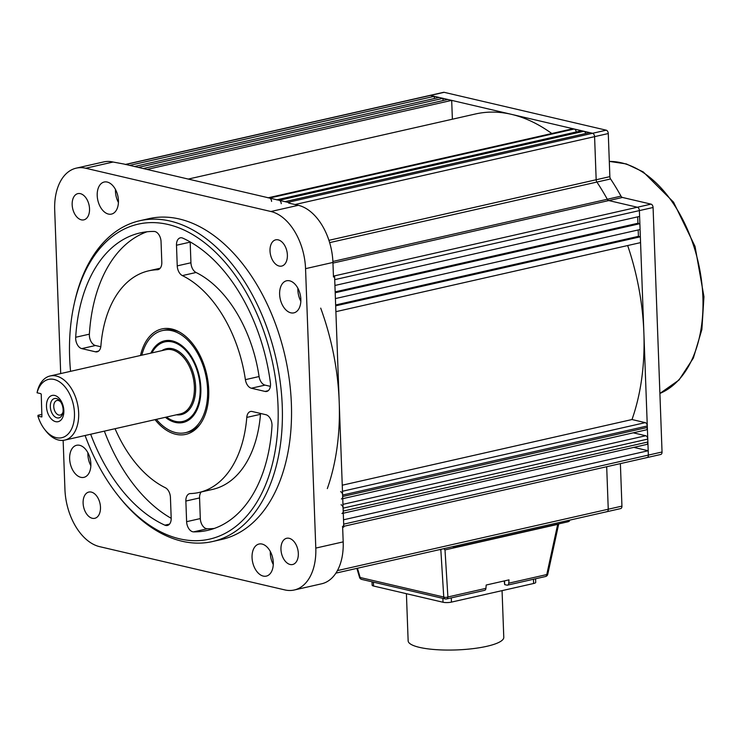 <?xml version="1.0" encoding="UTF-8"?>
<svg xmlns="http://www.w3.org/2000/svg" width="741" height="741" viewBox="0 0 741 741"><rect width="100%" height="100%" fill="white"/><g stroke="black" fill="none" stroke-linecap="round" stroke-linejoin="round"><path stroke-width="1.11" d="M46.479 406.522A13.458 8.383 77.2 0 1 54.686 395.453A13.458 8.383 77.2 0 1 63.846 410.579A13.458 8.383 77.2 0 1 55.64 421.657A13.458 8.383 77.2 0 1 46.479 406.522M63.124 409.699A9.92 6.178 -102.8 0 0 60.188 401.252A9.92 6.178 -102.8 0 0 53.491 398.927A9.92 6.178 -102.8 0 0 50.323 406.707A9.92 6.178 -102.8 0 0 55.936 417.442A9.92 6.178 -102.8 0 0 62.846 412.978A9.92 6.178 -102.8 0 0 63.124 409.699M60.706 401.983A7.475 4.659 -102.8 0 0 56.937 400.492A7.475 4.659 -102.8 0 0 53.76 406.652A7.475 4.659 -102.8 0 0 60.234 415.071A7.475 4.659 -102.8 0 0 63.004 412.098M74.461 413.061A29.909 18.618 -102.8 0 0 58.057 380.985A29.909 18.618 -102.8 0 0 37.05 392.776L37.43 391.026A32.891 20.479 -102.8 0 1 50.175 375.956A32.891 20.479 -102.8 0 1 78.666 412.996A32.891 20.479 -102.8 0 1 64.717 440.117A32.891 20.479 -102.8 0 1 45.951 431.067L44.719 429.493A29.909 18.618 -102.8 0 0 64.893 436.523A29.909 18.618 -102.8 0 0 74.461 413.061M166.475 417.053A40.783 25.389 -102.8 0 0 175.293 421.351A40.783 25.389 -102.8 0 0 200.144 387.802A40.783 25.389 -102.8 0 0 184.972 349.567A40.783 25.389 -102.8 0 0 158.037 345.213A40.783 25.389 -102.8 0 0 151.933 352.892M175.293 421.351L177.608 421.888A41.867 26.065 -102.8 0 0 184.222 422.194M37.05 392.776L40.838 393.666L41.246 394.342L41.904 416.905M41.987 414.386L38.05 415.275L37.902 416.062L41.7 416.951M165.734 340.61A41.867 26.065 -102.8 0 0 159.899 343.731L158.037 345.213M37.902 416.062A29.909 18.618 -102.8 0 0 44.719 429.493M140.512 355.476A54.065 33.66 77.2 0 1 178.303 331.412A54.065 33.66 77.2 0 1 208.721 389.803A54.065 33.66 77.2 0 1 199.533 425.065A54.065 33.66 77.2 0 1 155.054 419.647M179.378 331.987A52.333 32.585 -102.8 0 0 163.418 330.393M85.095 435.504A161.492 100.554 -102.8 0 0 117.421 494.729A161.492 100.554 -102.8 0 0 226.366 532.705A161.492 100.554 -102.8 0 0 278.032 405.994A161.492 100.554 -102.8 0 0 186.649 231.294A161.492 100.554 -102.8 0 0 74.183 303.958A161.492 100.554 -102.8 0 0 69.635 357.319A161.492 100.554 -102.8 0 0 70.552 371.334M74.183 303.958L74.619 302.004A164.474 102.415 77.2 0 1 139.762 220.735A164.474 102.415 77.2 0 1 282.247 405.929A164.474 102.415 77.2 0 1 212.472 541.551A164.474 102.415 77.2 0 1 118.662 496.303L117.421 494.729M212.472 541.551L221.605 539.485A164.474 102.415 -102.8 0 0 291.38 403.864A164.474 102.415 -102.8 0 0 148.885 218.66L139.762 220.735M118.44 200.542A16.45 10.244 -102.8 0 0 104.185 182.027A16.45 10.244 -102.8 0 0 97.21 195.587A16.45 10.244 -102.8 0 0 111.456 214.103A16.45 10.244 -102.8 0 0 118.44 200.542M115.476 189.483A16.45 10.244 -102.8 0 0 115.466 191.447A16.45 10.244 -102.8 0 0 118.43 202.506M300.846 299.299A16.45 10.244 -102.8 0 0 286.6 280.783A16.45 10.244 -102.8 0 0 279.626 294.344A16.45 10.244 -102.8 0 0 293.871 312.859A16.45 10.244 -102.8 0 0 300.846 299.299M297.891 288.24A16.45 10.244 -102.8 0 0 297.882 290.203A16.45 10.244 -102.8 0 0 300.837 301.263M273.281 562.558A16.45 10.244 -102.8 0 0 259.035 544.033A16.45 10.244 -102.8 0 0 252.051 557.602A16.45 10.244 -102.8 0 0 266.306 576.118A16.45 10.244 -102.8 0 0 273.281 562.558M270.326 551.499A16.45 10.244 -102.8 0 0 270.317 553.462A16.45 10.244 -102.8 0 0 273.272 564.522M90.865 463.801A16.45 10.244 -102.8 0 0 76.619 445.276A16.45 10.244 -102.8 0 0 69.645 458.846A16.45 10.244 -102.8 0 0 83.89 477.361A16.45 10.244 -102.8 0 0 90.865 463.801M87.91 452.742A16.45 10.244 -102.8 0 0 87.901 454.705A16.45 10.244 -102.8 0 0 90.865 465.765M298.327 553.425A13.458 8.383 -102.8 0 0 286.665 538.272A13.458 8.383 -102.8 0 0 280.959 549.368A13.458 8.383 -102.8 0 0 292.612 564.522A13.458 8.383 -102.8 0 0 298.327 553.425M100.48 507.215A13.458 8.383 -102.8 0 0 88.818 492.061A13.458 8.383 -102.8 0 0 83.112 503.158A13.458 8.383 -102.8 0 0 94.774 518.311A13.458 8.383 -102.8 0 0 100.48 507.215M89.531 208.767A13.458 8.383 -102.8 0 0 77.879 193.623A13.458 8.383 -102.8 0 0 72.164 204.711A13.458 8.383 -102.8 0 0 83.826 219.864A13.458 8.383 -102.8 0 0 89.531 208.767M287.378 254.987A13.458 8.383 -102.8 0 0 275.726 239.834A13.458 8.383 -102.8 0 0 270.011 250.93A13.458 8.383 -102.8 0 0 281.673 266.084A13.458 8.383 -102.8 0 0 287.378 254.987M95.469 345.51L81.779 348.613A8.975 5.585 77.2 0 1 75.665 338.526A8.975 5.585 77.2 0 1 75.684 337.266L89.374 334.163A8.975 5.585 -102.8 0 0 89.365 335.423A8.975 5.585 -102.8 0 0 95.469 345.51L100.795 346.751M190.168 241.899A8.975 5.585 -102.8 0 0 190.178 242.131L176.488 245.234A8.975 5.585 77.2 0 1 180.295 237.842A8.975 5.585 77.2 0 1 182.805 238.148A152.516 94.968 -102.8 0 1 270.4 382.754A8.975 5.585 77.2 0 1 266.704 391.433A8.975 5.585 77.2 0 1 265.037 391.424L268.196 390.702M190.178 242.131L190.937 262.768A8.975 5.585 -102.8 0 0 196.05 272.493A113.642 70.756 77.2 0 1 259.081 376.548A8.975 5.585 -102.8 0 0 265.056 385.116L270.382 386.367M176.488 245.234L177.238 265.871L190.937 262.768M196.05 272.493L182.36 275.596A8.975 5.585 77.2 0 1 177.238 265.871M182.36 275.596A113.642 70.756 77.2 0 1 245.391 379.651L259.081 376.548M265.056 385.116L251.366 388.228A8.975 5.585 77.2 0 1 245.391 379.651M251.366 388.228L265.037 391.424M75.684 337.266A152.516 94.968 -102.8 0 1 140.123 232.915A152.516 94.968 -102.8 0 1 154.1 231.442A8.975 5.585 77.2 0 1 161.047 241.631L161.807 262.268A8.975 5.585 77.2 0 1 158 269.659A8.975 5.585 77.2 0 1 157.324 269.752L158.648 269.446M81.779 348.613L95.459 351.808A8.975 5.585 77.2 0 0 97.117 351.827A8.975 5.585 77.2 0 0 100.896 345.899A113.642 70.756 77.2 0 1 148.719 270.826A113.642 70.756 77.2 0 1 157.324 269.752M147.061 231.766A152.516 94.968 -102.8 0 0 89.374 334.163M90.671 434.235A152.516 94.968 -102.8 0 0 164.873 525.165A8.975 5.585 77.2 0 0 167.383 525.471A8.975 5.585 77.2 0 0 171.19 518.079L170.43 497.443A8.975 5.585 77.2 0 0 165.317 487.717A113.642 70.756 77.2 0 1 115.05 428.715M104.361 431.132A152.516 94.968 -102.8 0 0 171.19 518.311M207.267 528.768L193.568 531.871A8.975 5.585 77.2 0 1 186.621 521.683L200.311 518.58A8.975 5.585 -102.8 0 0 207.267 528.768A152.516 94.968 -102.8 0 0 214.306 528.444M201.172 491.987A8.975 5.585 -102.8 0 0 199.561 497.943L185.861 501.046A8.975 5.585 77.2 0 1 189.668 493.654A8.975 5.585 77.2 0 1 190.354 493.571A113.642 70.756 77.2 0 0 198.959 492.487A113.642 70.756 77.2 0 0 246.781 417.415A8.975 5.585 77.2 0 1 250.551 411.496A8.975 5.585 77.2 0 1 252.218 411.514L265.899 414.71A8.975 5.585 77.2 0 1 271.984 426.047A152.516 94.968 -102.8 0 1 207.545 530.399A152.516 94.968 -102.8 0 1 193.568 531.871M260.573 413.459A8.975 5.585 -102.8 0 0 260.471 414.312A113.642 70.756 77.2 0 1 212.648 489.384L198.959 492.487M199.561 497.943L200.311 518.58M185.861 501.046L186.621 521.683M60.697 373.575L54.695 210.055A50.842 31.659 77.2 0 1 76.267 168.142A50.842 31.659 77.2 0 1 85.687 168.235L270.928 211.509A50.842 31.659 77.2 0 1 305.551 268.659L315.796 548.09A50.842 31.659 77.2 0 1 294.233 590.003L321.613 583.797A50.842 31.659 -102.8 0 0 343.185 541.875L342.648 527.323L343.787 527.064L334.608 276.745L333.45 276.467M294.233 590.003A50.842 31.659 77.2 0 1 284.803 589.91L99.563 546.636A50.842 31.659 77.2 0 1 64.939 489.486L63.142 440.376M76.267 168.142L103.647 161.927A50.842 31.659 -102.8 0 1 113.077 162.029L123.858 164.02L289.814 202.793L288.666 203.053L298.317 205.303A50.842 31.659 -102.8 0 1 332.931 262.444L333.469 277.004L334.608 276.745M289.814 202.793L289.833 203.321M270.882 552.61A189.9 118.245 77.2 0 1 270.298 552.879M186.537 432.401A52.333 32.585 -102.8 0 0 200.255 424.093M606.425 511.679A2.992 1.862 -102.8 0 0 606.981 511.688A2.992 1.862 -102.8 0 0 608.25 509.224L606.694 466.728L608.25 509.224A2.992 1.862 77.2 0 1 606.981 511.688L620.671 508.585A2.992 1.862 77.2 0 0 621.94 506.122L620.384 463.625M646.532 457.567A2.992 1.862 -102.8 0 0 647.088 457.567A2.992 1.862 -102.8 0 0 648.356 455.104L639.39 210.601A2.992 1.862 -102.8 0 0 637.353 207.239L608.778 200.561A2.992 1.862 77.2 0 1 607.305 199.255A194.383 121.033 -102.8 0 0 596.894 182.064A2.992 1.862 77.2 0 1 596.172 179.748L594.588 136.65A2.992 1.862 -102.8 0 0 592.55 133.287L430.465 95.422A2.992 1.862 -102.8 0 0 429.91 95.413A2.992 1.862 77.2 0 1 430.465 95.422L434.319 96.321L129.647 165.373L125.794 164.474A2.992 1.862 77.2 0 0 125.238 164.474M633.796 447.369L648.19 450.741L648.356 455.104L662.046 452.001A2.992 1.862 77.2 0 1 660.777 454.465L343.759 526.314M662.046 452.001L653.08 207.499L639.39 210.601L639.603 216.418L334.932 285.47L334.719 279.653L639.39 210.601A2.992 1.862 77.2 0 0 637.353 207.239L651.043 204.136A2.992 1.862 77.2 0 1 653.08 207.499M651.043 204.136L622.477 197.458L608.778 200.561L637.353 207.239L333.441 276.124M328.93 240.316L609.862 176.645L608.278 133.547A2.992 1.862 77.2 0 0 606.24 130.184L287.879 202.339L284.989 201.663L589.66 132.611L592.55 133.287A2.992 1.862 77.2 0 1 594.588 136.65L596.172 179.748A2.992 1.862 -102.8 0 0 596.894 182.064A194.383 121.033 77.2 0 1 607.305 199.255L620.995 196.152A2.992 1.862 -102.8 0 0 622.477 197.458M620.995 196.152A194.383 121.033 -102.8 0 0 610.584 178.961L329.652 242.631M609.862 176.645A2.992 1.862 -102.8 0 0 610.584 178.961M125.507 164.409L443.6 92.31A2.992 1.862 77.2 0 1 444.155 92.319L125.794 164.474M606.24 130.184L444.155 92.319M648.19 450.741L343.518 519.793L343.685 524.156A2.992 1.862 77.2 0 1 342.416 526.619M343.685 524.156L648.356 455.104A2.992 1.862 77.2 0 1 647.088 457.567M434.402 98.525L434.319 96.321M271.586 201.422A2.992 1.862 -102.8 0 0 269.548 198.06L574.219 129.008A2.992 1.862 77.2 0 1 576.22 131.972M268.298 197.764L572.7 128.777A2.992 1.862 77.2 0 1 573.256 128.777L269.548 198.06M573.256 128.777L574.219 129.008M268.585 197.828A2.992 1.862 -102.8 0 0 268.029 197.828M188.279 179.072L475.481 113.975A194.383 121.033 77.2 0 1 551.776 133.51M451.686 100.378L147.014 169.43L143.161 168.531L447.833 99.479L451.686 100.378L452.38 119.218M443.081 100.554L443.007 98.349L138.335 167.401L134.473 166.503L439.144 97.451L443.007 98.349M332.894 261.453L607.305 199.255A2.992 1.862 -102.8 0 0 608.778 200.561L332.959 263.083M341.397 498.971A2.992 1.862 -102.8 0 0 342.666 496.507L647.338 427.455A2.992 1.862 77.2 0 1 646.069 429.919L342.75 498.665M627.664 245.54A194.383 121.033 77.2 0 1 631.999 419.536L645.244 422.639A2.992 1.862 77.2 0 1 647.282 425.992L647.338 427.455M647.282 425.992L342.611 495.053L342.666 496.507M342.611 495.053A2.992 1.862 -102.8 0 0 340.582 491.691M631.999 419.536L342.249 485.207M320.705 308.126A194.383 121.033 77.2 0 1 327.327 488.588M640.557 242.622L335.886 311.674L335.673 305.848L640.344 236.796L640.557 242.622M640.344 236.796L638.418 236.342L638.186 229.951M335.645 304.968L638.418 236.342M639.863 223.699L335.201 292.751L335.414 298.577L640.085 229.525L639.863 223.699L637.936 223.245L637.705 216.854M335.164 291.871L637.936 223.245M281.237 203.673A2.992 1.862 -102.8 0 0 279.2 200.311L583.871 131.259A2.992 1.862 77.2 0 1 585.723 133.5M276.986 199.792L581.379 130.805A2.992 1.862 77.2 0 1 581.935 130.805L277.264 199.857L279.2 200.311M581.935 130.805L583.871 131.259M277.264 199.857A2.992 1.862 -102.8 0 0 276.717 199.857M341.934 513.522A2.992 1.862 -102.8 0 0 343.203 511.058L647.875 442.007A2.992 1.862 77.2 0 1 646.606 444.47L343.278 513.217M342.953 504.352L645.726 435.736A2.992 1.862 77.2 0 1 647.764 439.098L647.875 442.007M647.764 439.098L343.092 508.15L343.203 511.058M343.092 508.15A2.992 1.862 -102.8 0 0 341.055 504.788M645.726 435.736L633.259 432.818M502.065 590.642L503.778 637.334A47.85 10.846 177.9 0 1 472.582 648.69A47.85 10.846 177.9 0 1 419.443 647.365A47.85 10.846 177.9 0 1 408.143 640.845L406.411 593.689M535.586 578.777L535.724 582.37A5.984 1.352 177.9 0 1 533.603 583.491L451.445 602.109A5.984 1.352 177.9 0 1 443.025 602.248L373.557 586.02A5.984 1.352 177.9 0 1 372.139 585.205L372.019 581.815M569.458 520.191L569.477 520.812A5.984 1.352 177.9 0 1 567.356 521.933L567.319 520.682M459.263 545.172L459.309 546.423L567.356 521.933M459.309 546.423A5.984 1.352 177.9 0 1 452.195 546.765M443.785 548.673L444.998 549.915L447.897 596.968A2.992 1.362 176.5 0 1 443.748 597.033L440.849 549.979L441.58 549.174M547.766 574.247A2.992 0.722 -167.7 0 1 546.765 574.562A2.992 1.862 77.2 0 1 545.506 576.526A2.992 2.992 0 0 0 547.766 574.247L558.723 523.887M504.547 580.87L504.686 584.621L506.927 585.14A2.992 1.862 -102.8 0 0 507.483 585.149A2.992 1.862 -102.8 0 0 508.743 583.186L546.765 574.562L557.686 524.378L444.998 549.915M357.44 568.245L360.154 577.508L443.748 597.033A2.992 2.242 -76.9 0 0 445.295 598.932A2.992 2.242 -76.9 0 0 446.082 598.932A2.992 1.862 -102.8 0 0 446.638 598.941A2.992 1.862 -102.8 0 0 447.897 596.968L485.92 588.354L486.189 585.029L509.011 579.86L508.743 583.186M504.686 584.621L504.204 580.944M359.515 577.332A2.992 2.992 0 0 0 361.701 579.406A2.992 2.242 -76.9 0 1 360.154 577.508A2.992 0.593 163.7 0 1 359.515 577.332L356.884 568.375M485.92 588.354A2.992 1.862 77.2 0 1 484.66 590.318L446.638 598.941A2.992 2.992 0 0 1 445.295 598.932L361.701 579.406M440.849 549.979L439.459 549.655M156.388 419.341A52.333 32.585 -102.8 0 0 185.407 432.698A52.333 32.585 -102.8 0 0 207.6 389.544A52.333 32.585 -102.8 0 0 162.27 330.616A52.333 32.585 -102.8 0 0 141.846 355.18M165.382 417.303A41.867 26.065 -102.8 0 0 183.092 422.49A41.867 26.065 -102.8 0 0 200.848 387.969A41.867 26.065 -102.8 0 0 164.585 340.823A41.867 26.065 -102.8 0 0 150.84 353.142M64.717 440.117L180.424 413.895A32.891 20.479 -102.8 0 0 194.374 386.774A32.891 20.479 -102.8 0 0 165.882 349.733L50.175 375.956M161.871 350.641A33.79 21.044 77.2 0 1 183.685 355.708A33.79 21.044 77.2 0 1 195.643 386.756A33.79 21.044 77.2 0 1 176.414 414.803M95.459 351.808L98.609 351.086M164.873 525.165L169.513 524.119M260.471 414.312L246.781 417.415M315.796 548.09L343.185 541.875M332.931 262.444L305.551 268.659M270.928 211.509L298.317 205.303M113.077 162.029L85.687 168.235M337.405 570.607L621.94 506.122M608.278 133.547L295.048 204.535M342.472 491.255L645.244 422.639M451.288 597.885L451.445 602.109M443.025 602.248L442.877 598.367M373.418 582.139L373.557 586.02M533.603 583.491L533.446 579.258M609.297 161.39L626.34 163.937L643.225 171.903L673.541 202.154L695.049 246.447L703.95 296.715L701.884 329.476L693.372 358.033L679.025 380.003L659.898 393.443A119.625 74.48 -102.8 0 0 702.894 297.271A119.625 74.48 -102.8 0 0 609.306 161.427M160.195 268.223L148.719 270.826M606.981 511.688L335.895 573.126M545.506 576.526L507.483 585.149M162.27 330.616L164.548 330.097M185.407 432.698L187.686 432.179"/></g></svg>
